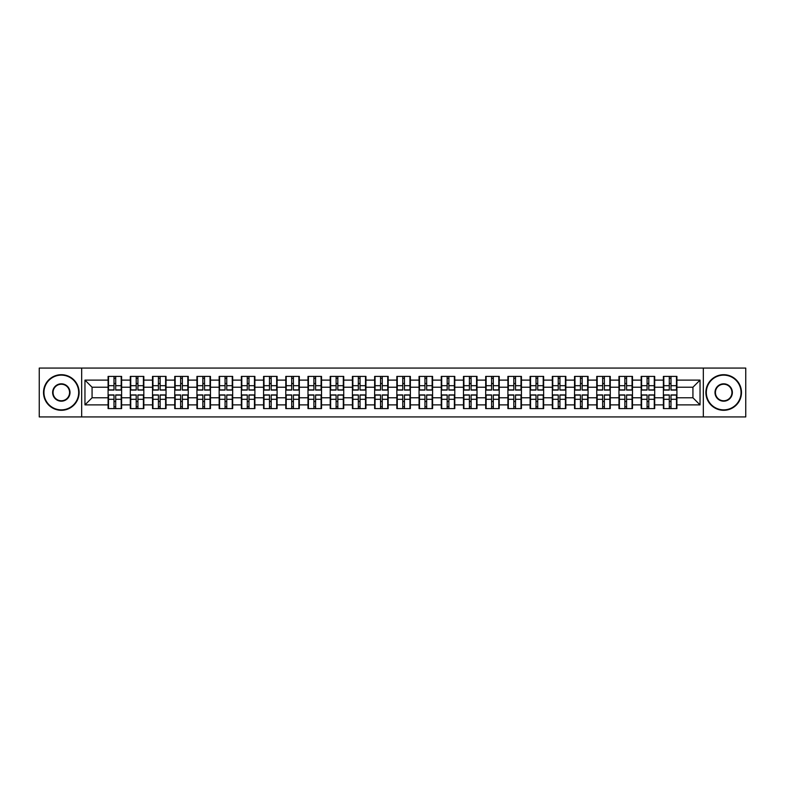 <?xml version="1.0" encoding="UTF-8"?>
<svg xmlns="http://www.w3.org/2000/svg" width="785" height="785" viewBox="0 0 785 785"><rect width="100%" height="100%" fill="white"/><g stroke="black" fill="none" stroke-linecap="round" stroke-linejoin="round"><path stroke-width="1.18" d="M703.321 416.923L745.75 416.923L745.75 368.077L703.321 368.077L703.321 416.923L81.679 416.923L81.679 368.077L39.25 368.077L39.25 416.923L81.679 416.923M703.321 368.077L81.679 368.077M692.929 397.769L692.929 387.231L676.905 387.231L676.905 397.769L692.929 397.769L700.043 404.883L700.043 380.117L676.905 380.117L676.905 376.408L663.384 376.408L663.384 387.231L654.7 387.231L654.7 397.769L663.384 397.769L663.384 387.231M700.043 404.883L676.905 404.883L676.905 408.592L663.384 408.592L663.384 404.883L654.7 404.883L654.7 408.592L641.168 408.592L641.168 404.883L632.484 404.883L632.484 408.592L618.963 408.592L618.963 404.883L610.269 404.883L610.269 408.592L596.747 408.592L596.747 404.883L588.063 404.883L588.063 408.592L574.532 408.592L574.532 404.883L565.848 404.883L565.848 408.592L552.326 408.592L552.326 404.883L543.642 404.883L543.642 408.592L530.111 408.592L530.111 404.883L521.426 404.883L521.426 408.592L507.905 408.592L507.905 404.883L499.211 404.883L499.211 408.592L485.689 408.592L485.689 404.883L477.005 404.883L477.005 408.592L463.474 408.592L463.474 404.883L454.79 404.883L454.79 408.592L441.268 408.592L441.268 404.883L432.584 404.883L432.584 408.592L419.053 408.592L419.053 404.883L410.369 404.883L410.369 408.592L396.847 408.592L396.847 404.883L388.153 404.883L388.153 408.592L374.631 408.592L374.631 404.883L365.947 404.883L365.947 408.592L352.416 408.592L352.416 404.883L343.732 404.883L343.732 408.592L330.21 408.592L330.21 404.883L321.526 404.883L321.526 408.592L307.995 408.592L307.995 404.883L299.311 404.883L299.311 408.592L285.789 408.592L285.789 404.883L277.095 404.883L277.095 408.592L263.574 408.592L263.574 404.883L254.889 404.883L254.889 408.592L241.358 408.592L241.358 404.883L232.674 404.883L232.674 408.592L219.152 408.592L219.152 404.883L210.468 404.883L210.468 408.592L196.937 408.592L196.937 404.883L188.253 404.883L188.253 408.592L174.731 408.592L174.731 404.883L166.037 404.883L166.037 408.592L152.516 408.592L152.516 404.883L143.832 404.883L143.832 408.592L130.3 408.592L130.3 404.883L121.616 404.883L121.616 408.592L108.094 408.592L108.094 404.883L84.957 404.883L84.957 380.117L108.094 380.117L108.094 387.231L92.071 387.231L92.071 397.769L108.094 397.769L108.094 387.231M663.384 380.117L654.7 380.117L654.7 376.408L641.168 376.408L641.168 380.117L632.484 380.117L632.484 376.408L618.963 376.408L618.963 380.117L610.269 380.117L610.269 376.408L596.747 376.408L596.747 380.117L588.063 380.117L588.063 376.408L574.532 376.408L574.532 380.117L565.848 380.117L565.848 376.408L552.326 376.408L552.326 380.117L543.642 380.117L543.642 376.408L530.111 376.408L530.111 380.117L521.426 380.117L521.426 376.408L507.905 376.408L507.905 380.117L499.211 380.117L499.211 376.408L485.689 376.408L485.689 380.117L477.005 380.117L477.005 376.408L463.474 376.408L463.474 380.117L454.79 380.117L454.79 376.408L441.268 376.408L441.268 380.117L432.584 380.117L432.584 376.408L419.053 376.408L419.053 380.117L410.369 380.117L410.369 376.408L396.847 376.408L396.847 380.117L388.153 380.117L388.153 376.408L374.631 376.408L374.631 380.117L365.947 380.117L365.947 376.408L352.416 376.408L352.416 380.117L343.732 380.117L343.732 376.408L330.21 376.408L330.21 380.117L321.526 380.117L321.526 376.408L307.995 376.408L307.995 380.117L299.311 380.117L299.311 376.408L285.789 376.408L285.789 380.117L277.095 380.117L277.095 376.408L263.574 376.408L263.574 380.117L254.889 380.117L254.889 376.408L241.358 376.408L241.358 380.117L232.674 380.117L232.674 376.408L219.152 376.408L219.152 380.117L210.468 380.117L210.468 376.408L196.937 376.408L196.937 380.117L188.253 380.117L188.253 376.408L174.731 376.408L174.731 380.117L166.037 380.117L166.037 376.408L152.516 376.408L152.516 380.117L143.832 380.117L143.832 376.408L130.3 376.408L130.3 380.117L121.616 380.117L121.616 376.408L108.094 376.408L108.094 380.117M663.384 397.769L663.384 404.883M654.7 397.769L654.7 404.883M654.7 380.117L654.7 387.231M632.484 397.769L641.168 397.769L641.168 387.231L632.484 387.231L632.484 404.883M641.168 397.769L641.168 404.883M641.168 380.117L641.168 387.231M632.484 380.117L632.484 387.231M610.269 397.769L618.963 397.769L618.963 387.231L610.269 387.231L610.269 404.883M618.963 397.769L618.963 404.883M618.963 380.117L618.963 387.231M610.269 380.117L610.269 387.231M588.063 397.769L596.747 397.769L596.747 387.231L588.063 387.231L588.063 404.883M596.747 397.769L596.747 404.883M596.747 380.117L596.747 387.231M588.063 380.117L588.063 387.231M565.848 397.769L574.532 397.769L574.532 387.231L565.848 387.231L565.848 404.883M574.532 397.769L574.532 404.883M574.532 380.117L574.532 387.231M565.848 380.117L565.848 387.231M543.642 397.769L552.326 397.769L552.326 387.231L543.642 387.231L543.642 404.883M552.326 397.769L552.326 404.883M552.326 380.117L552.326 387.231M543.642 380.117L543.642 387.231M521.426 397.769L530.111 397.769L530.111 387.231L521.426 387.231L521.426 404.883M530.111 397.769L530.111 404.883M530.111 380.117L530.111 387.231M521.426 380.117L521.426 387.231M499.211 397.769L507.905 397.769L507.905 387.231L499.211 387.231L499.211 404.883M507.905 397.769L507.905 404.883M507.905 380.117L507.905 387.231M499.211 380.117L499.211 387.231M477.005 397.769L485.689 397.769L485.689 387.231L477.005 387.231L477.005 404.883M485.689 397.769L485.689 404.883M485.689 380.117L485.689 387.231M477.005 380.117L477.005 387.231M454.79 397.769L463.474 397.769L463.474 387.231L454.79 387.231L454.79 404.883M463.474 397.769L463.474 404.883M463.474 380.117L463.474 387.231M454.79 380.117L454.79 387.231M432.584 397.769L441.268 397.769L441.268 387.231L432.584 387.231L432.584 404.883M441.268 397.769L441.268 404.883M441.268 380.117L441.268 387.231M432.584 380.117L432.584 387.231M410.369 397.769L419.053 397.769L419.053 387.231L410.369 387.231L410.369 404.883M419.053 397.769L419.053 404.883M419.053 380.117L419.053 387.231M410.369 380.117L410.369 387.231M388.153 397.769L396.847 397.769L396.847 387.231L388.153 387.231L388.153 404.883M396.847 397.769L396.847 404.883M396.847 380.117L396.847 387.231M388.153 380.117L388.153 387.231M365.947 397.769L374.631 397.769L374.631 387.231L365.947 387.231L365.947 404.883M374.631 397.769L374.631 404.883M374.631 380.117L374.631 387.231M365.947 380.117L365.947 387.231M343.732 397.769L352.416 397.769L352.416 387.231L343.732 387.231L343.732 404.883M352.416 397.769L352.416 404.883M352.416 380.117L352.416 387.231M343.732 380.117L343.732 387.231M321.526 397.769L330.21 397.769L330.21 387.231L321.526 387.231L321.526 404.883M330.21 397.769L330.21 404.883M330.21 380.117L330.21 387.231M321.526 380.117L321.526 387.231M299.311 397.769L307.995 397.769L307.995 387.231L299.311 387.231L299.311 404.883M307.995 397.769L307.995 404.883M307.995 380.117L307.995 387.231M299.311 380.117L299.311 387.231M277.095 397.769L285.789 397.769L285.789 387.231L277.095 387.231L277.095 404.883M285.789 397.769L285.789 404.883M285.789 380.117L285.789 387.231M277.095 380.117L277.095 387.231M254.889 397.769L263.574 397.769L263.574 387.231L254.889 387.231L254.889 404.883M263.574 397.769L263.574 404.883M263.574 380.117L263.574 387.231M254.889 380.117L254.889 387.231M232.674 397.769L241.358 397.769L241.358 387.231L232.674 387.231L232.674 404.883M241.358 397.769L241.358 404.883M241.358 380.117L241.358 387.231M232.674 380.117L232.674 387.231M210.468 397.769L219.152 397.769L219.152 387.231L210.468 387.231L210.468 404.883M219.152 397.769L219.152 404.883M219.152 380.117L219.152 387.231M210.468 380.117L210.468 387.231M188.253 397.769L196.937 397.769L196.937 387.231L188.253 387.231L188.253 404.883M196.937 397.769L196.937 404.883M196.937 380.117L196.937 387.231M188.253 380.117L188.253 387.231M166.037 397.769L174.731 397.769L174.731 387.231L166.037 387.231L166.037 404.883M174.731 397.769L174.731 404.883M174.731 380.117L174.731 387.231M166.037 380.117L166.037 387.231M143.832 397.769L152.516 397.769L152.516 387.231L143.832 387.231L143.832 404.883M152.516 397.769L152.516 404.883M152.516 380.117L152.516 387.231M143.832 380.117L143.832 387.231M121.616 397.769L130.3 397.769L130.3 387.231L121.616 387.231L121.616 404.883M130.3 397.769L130.3 404.883M130.3 380.117L130.3 387.231M121.616 380.117L121.616 387.231M108.094 397.769L108.094 404.883M92.071 397.769L84.957 404.883M84.957 380.117L92.071 387.231M676.905 397.769L676.905 404.883M676.905 380.117L676.905 387.231M700.043 380.117L692.929 387.231M121.194 376.408L121.194 390.076L115.709 390.076L115.709 376.408M114.002 376.408L114.002 390.076L108.516 390.076L108.516 376.408M114.002 378.262L115.709 378.262M115.709 383.531L114.002 383.531M108.516 408.592L108.516 394.924L114.002 394.924L114.002 408.592M115.709 408.592L115.709 394.924L121.194 394.924L121.194 408.592M115.709 406.738L114.002 406.738M114.002 401.469L115.709 401.469M61.318 409.868A17.368 17.368 0 0 0 78.686 392.5A17.368 17.368 0 0 0 61.318 375.132A17.368 17.368 0 0 0 43.95 392.5A17.368 17.368 0 0 0 61.318 409.868M61.318 374.7A17.8 17.8 0 0 1 79.118 392.5A17.8 17.8 0 0 1 61.318 410.3A17.8 17.8 0 0 1 43.518 392.5A17.8 17.8 0 0 1 61.318 374.7M61.318 401.184A8.684 8.684 0 0 1 52.634 392.5A8.684 8.684 0 0 1 61.318 383.816A8.684 8.684 0 0 1 70.002 392.5A8.684 8.684 0 0 1 61.318 401.184M61.318 384.238A8.262 8.262 0 0 0 53.056 392.5A8.262 8.262 0 0 0 61.318 400.762A8.262 8.262 0 0 0 69.58 392.5A8.262 8.262 0 0 0 61.318 384.238M723.682 409.868A17.368 17.368 0 0 0 741.05 392.5A17.368 17.368 0 0 0 723.682 375.132A17.368 17.368 0 0 0 706.314 392.5A17.368 17.368 0 0 0 723.682 409.868M723.682 374.7A17.8 17.8 0 0 1 741.482 392.5A17.8 17.8 0 0 1 723.682 410.3A17.8 17.8 0 0 1 705.882 392.5A17.8 17.8 0 0 1 723.682 374.7M723.682 401.184A8.684 8.684 0 0 1 714.998 392.5A8.684 8.684 0 0 1 723.682 383.816A8.684 8.684 0 0 1 732.366 392.5A8.684 8.684 0 0 1 723.682 401.184M723.682 384.238A8.262 8.262 0 0 0 715.42 392.5A8.262 8.262 0 0 0 723.682 400.762A8.262 8.262 0 0 0 731.944 392.5A8.262 8.262 0 0 0 723.682 384.238M143.4 376.408L143.4 390.076L137.924 390.076L137.924 376.408M136.207 376.408L136.207 390.076L130.732 390.076L130.732 376.408M136.207 378.262L137.924 378.262M137.924 383.531L136.207 383.531M165.615 376.408L165.615 390.076L160.13 390.076L160.13 376.408M158.423 376.408L158.423 390.076L152.938 390.076L152.938 376.408M158.423 378.262L160.13 378.262M160.13 383.531L158.423 383.531M187.821 376.408L187.821 390.076L182.346 390.076L182.346 376.408M180.638 376.408L180.638 390.076L175.153 390.076L175.153 376.408M180.638 378.262L182.346 378.262M182.346 383.531L180.638 383.531M210.037 376.408L210.037 390.076L204.551 390.076L204.551 376.408M202.844 376.408L202.844 390.076L197.369 390.076L197.369 376.408M202.844 378.262L204.551 378.262M204.551 383.531L202.844 383.531M232.252 376.408L232.252 390.076L226.767 390.076L226.767 376.408M225.06 376.408L225.06 390.076L219.574 390.076L219.574 376.408M225.06 378.262L226.767 378.262M226.767 383.531L225.06 383.531M130.732 408.592L130.732 394.924L136.207 394.924L136.207 408.592M137.924 408.592L137.924 394.924L143.4 394.924L143.4 408.592M137.924 406.738L136.207 406.738M136.207 401.469L137.924 401.469M152.938 408.592L152.938 394.924L158.423 394.924L158.423 408.592M160.13 408.592L160.13 394.924L165.615 394.924L165.615 408.592M160.13 406.738L158.423 406.738M158.423 401.469L160.13 401.469M175.153 408.592L175.153 394.924L180.638 394.924L180.638 408.592M182.346 408.592L182.346 394.924L187.821 394.924L187.821 408.592M182.346 406.738L180.638 406.738M180.638 401.469L182.346 401.469M197.369 408.592L197.369 394.924L202.844 394.924L202.844 408.592M204.551 408.592L204.551 394.924L210.037 394.924L210.037 408.592M204.551 406.738L202.844 406.738M202.844 401.469L204.551 401.469M219.574 408.592L219.574 394.924L225.06 394.924L225.06 408.592M226.767 408.592L226.767 394.924L232.252 394.924L232.252 408.592M226.767 406.738L225.06 406.738M225.06 401.469L226.767 401.469M254.458 376.408L254.458 390.076L248.982 390.076L248.982 376.408M247.275 376.408L247.275 390.076L241.79 390.076L241.79 376.408M247.275 378.262L248.982 378.262M248.982 383.531L247.275 383.531M241.79 408.592L241.79 394.924L247.275 394.924L247.275 408.592M248.982 408.592L248.982 394.924L254.458 394.924L254.458 408.592M248.982 406.738L247.275 406.738M247.275 401.469L248.982 401.469M276.673 376.408L276.673 390.076L271.188 390.076L271.188 376.408M269.481 376.408L269.481 390.076L263.995 390.076L263.995 376.408M269.481 378.262L271.188 378.262M271.188 383.531L269.481 383.531M263.995 408.592L263.995 394.924L269.481 394.924L269.481 408.592M271.188 408.592L271.188 394.924L276.673 394.924L276.673 408.592M271.188 406.738L269.481 406.738M269.481 401.469L271.188 401.469M298.879 376.408L298.879 390.076L293.404 390.076L293.404 376.408M291.696 376.408L291.696 390.076L286.211 390.076L286.211 376.408M291.696 378.262L293.404 378.262M293.404 383.531L291.696 383.531M286.211 408.592L286.211 394.924L291.696 394.924L291.696 408.592M293.404 408.592L293.404 394.924L298.879 394.924L298.879 408.592M293.404 406.738L291.696 406.738M291.696 401.469L293.404 401.469M321.094 376.408L321.094 390.076L315.609 390.076L315.609 376.408M313.902 376.408L313.902 390.076L308.426 390.076L308.426 376.408M313.902 378.262L315.609 378.262M315.609 383.531L313.902 383.531M308.426 408.592L308.426 394.924L313.902 394.924L313.902 408.592M315.609 408.592L315.609 394.924L321.094 394.924L321.094 408.592M315.609 406.738L313.902 406.738M313.902 401.469L315.609 401.469M343.31 376.408L343.31 390.076L337.825 390.076L337.825 376.408M336.117 376.408L336.117 390.076L330.632 390.076L330.632 376.408M336.117 378.262L337.825 378.262M337.825 383.531L336.117 383.531M330.632 408.592L330.632 394.924L336.117 394.924L336.117 408.592M337.825 408.592L337.825 394.924L343.31 394.924L343.31 408.592M337.825 406.738L336.117 406.738M336.117 401.469L337.825 401.469M365.516 376.408L365.516 390.076L360.04 390.076L360.04 376.408M358.333 376.408L358.333 390.076L352.848 390.076L352.848 376.408M358.333 378.262L360.04 378.262M360.04 383.531L358.333 383.531M352.848 408.592L352.848 394.924L358.333 394.924L358.333 408.592M360.04 408.592L360.04 394.924L365.516 394.924L365.516 408.592M360.04 406.738L358.333 406.738M358.333 401.469L360.04 401.469M387.731 376.408L387.731 390.076L382.246 390.076L382.246 376.408M380.539 376.408L380.539 390.076L375.053 390.076L375.053 376.408M380.539 378.262L382.246 378.262M382.246 383.531L380.539 383.531M375.053 408.592L375.053 394.924L380.539 394.924L380.539 408.592M382.246 408.592L382.246 394.924L387.731 394.924L387.731 408.592M382.246 406.738L380.539 406.738M380.539 401.469L382.246 401.469M409.947 376.408L409.947 390.076L404.461 390.076L404.461 376.408M402.754 376.408L402.754 390.076L397.269 390.076L397.269 376.408M402.754 378.262L404.461 378.262M404.461 383.531L402.754 383.531M397.269 408.592L397.269 394.924L402.754 394.924L402.754 408.592M404.461 408.592L404.461 394.924L409.947 394.924L409.947 408.592M404.461 406.738L402.754 406.738M402.754 401.469L404.461 401.469M432.152 376.408L432.152 390.076L426.667 390.076L426.667 376.408M424.96 376.408L424.96 390.076L419.484 390.076L419.484 376.408M424.96 378.262L426.667 378.262M426.667 383.531L424.96 383.531M419.484 408.592L419.484 394.924L424.96 394.924L424.96 408.592M426.667 408.592L426.667 394.924L432.152 394.924L432.152 408.592M426.667 406.738L424.96 406.738M424.96 401.469L426.667 401.469M454.368 376.408L454.368 390.076L448.883 390.076L448.883 376.408M447.175 376.408L447.175 390.076L441.69 390.076L441.69 376.408M447.175 378.262L448.883 378.262M448.883 383.531L447.175 383.531M441.69 408.592L441.69 394.924L447.175 394.924L447.175 408.592M448.883 408.592L448.883 394.924L454.368 394.924L454.368 408.592M448.883 406.738L447.175 406.738M447.175 401.469L448.883 401.469M476.573 376.408L476.573 390.076L471.098 390.076L471.098 376.408M469.391 376.408L469.391 390.076L463.906 390.076L463.906 376.408M469.391 378.262L471.098 378.262M471.098 383.531L469.391 383.531M463.906 408.592L463.906 394.924L469.391 394.924L469.391 408.592M471.098 408.592L471.098 394.924L476.573 394.924L476.573 408.592M471.098 406.738L469.391 406.738M469.391 401.469L471.098 401.469M498.789 376.408L498.789 390.076L493.304 390.076L493.304 376.408M491.596 376.408L491.596 390.076L486.121 390.076L486.121 376.408M491.596 378.262L493.304 378.262M493.304 383.531L491.596 383.531M486.121 408.592L486.121 394.924L491.596 394.924L491.596 408.592M493.304 408.592L493.304 394.924L498.789 394.924L498.789 408.592M493.304 406.738L491.596 406.738M491.596 401.469L493.304 401.469M521.005 376.408L521.005 390.076L515.519 390.076L515.519 376.408M513.812 376.408L513.812 390.076L508.327 390.076L508.327 376.408M513.812 378.262L515.519 378.262M515.519 383.531L513.812 383.531M508.327 408.592L508.327 394.924L513.812 394.924L513.812 408.592M515.519 408.592L515.519 394.924L521.005 394.924L521.005 408.592M515.519 406.738L513.812 406.738M513.812 401.469L515.519 401.469M543.21 376.408L543.21 390.076L537.725 390.076L537.725 376.408M536.018 376.408L536.018 390.076L530.542 390.076L530.542 376.408M536.018 378.262L537.725 378.262M537.725 383.531L536.018 383.531M530.542 408.592L530.542 394.924L536.018 394.924L536.018 408.592M537.725 408.592L537.725 394.924L543.21 394.924L543.21 408.592M537.725 406.738L536.018 406.738M536.018 401.469L537.725 401.469M565.426 376.408L565.426 390.076L559.94 390.076L559.94 376.408M558.233 376.408L558.233 390.076L552.748 390.076L552.748 376.408M558.233 378.262L559.94 378.262M559.94 383.531L558.233 383.531M552.748 408.592L552.748 394.924L558.233 394.924L558.233 408.592M559.94 408.592L559.94 394.924L565.426 394.924L565.426 408.592M559.94 406.738L558.233 406.738M558.233 401.469L559.94 401.469M587.631 376.408L587.631 390.076L582.156 390.076L582.156 376.408M580.449 376.408L580.449 390.076L574.963 390.076L574.963 376.408M580.449 378.262L582.156 378.262M582.156 383.531L580.449 383.531M574.963 408.592L574.963 394.924L580.449 394.924L580.449 408.592M582.156 408.592L582.156 394.924L587.631 394.924L587.631 408.592M582.156 406.738L580.449 406.738M580.449 401.469L582.156 401.469M609.847 376.408L609.847 390.076L604.362 390.076L604.362 376.408M602.654 376.408L602.654 390.076L597.179 390.076L597.179 376.408M602.654 378.262L604.362 378.262M604.362 383.531L602.654 383.531M597.179 408.592L597.179 394.924L602.654 394.924L602.654 408.592M604.362 408.592L604.362 394.924L609.847 394.924L609.847 408.592M604.362 406.738L602.654 406.738M602.654 401.469L604.362 401.469M632.062 376.408L632.062 390.076L626.577 390.076L626.577 376.408M624.87 376.408L624.87 390.076L619.385 390.076L619.385 376.408M624.87 378.262L626.577 378.262M626.577 383.531L624.87 383.531M619.385 408.592L619.385 394.924L624.87 394.924L624.87 408.592M626.577 408.592L626.577 394.924L632.062 394.924L632.062 408.592M626.577 406.738L624.87 406.738M624.87 401.469L626.577 401.469M654.268 376.408L654.268 390.076L648.793 390.076L648.793 376.408M647.076 376.408L647.076 390.076L641.6 390.076L641.6 376.408M647.076 378.262L648.793 378.262M648.793 383.531L647.076 383.531M641.6 408.592L641.6 394.924L647.076 394.924L647.076 408.592M648.793 408.592L648.793 394.924L654.268 394.924L654.268 408.592M648.793 406.738L647.076 406.738M647.076 401.469L648.793 401.469M676.484 376.408L676.484 390.076L670.998 390.076L670.998 376.408M669.291 376.408L669.291 390.076L663.806 390.076L663.806 376.408M669.291 378.262L670.998 378.262M670.998 383.531L669.291 383.531M663.806 408.592L663.806 394.924L669.291 394.924L669.291 408.592M670.998 408.592L670.998 394.924L676.484 394.924L676.484 408.592M670.998 406.738L669.291 406.738M669.291 401.469L670.998 401.469M114.002 385.69L108.516 385.69M114.002 389.9L108.516 389.9M121.194 385.69L115.709 385.69M121.194 389.9L115.709 389.9M115.709 399.31L121.194 399.31M115.709 395.1L121.194 395.1M108.516 399.31L114.002 399.31M108.516 395.1L114.002 395.1M136.207 385.69L130.732 385.69M136.207 389.9L130.732 389.9M143.4 385.69L137.924 385.69M143.4 389.9L137.924 389.9M158.423 385.69L152.938 385.69M158.423 389.9L152.938 389.9M165.615 385.69L160.13 385.69M165.615 389.9L160.13 389.9M180.638 385.69L175.153 385.69M180.638 389.9L175.153 389.9M187.821 385.69L182.346 385.69M187.821 389.9L182.346 389.9M202.844 385.69L197.369 385.69M202.844 389.9L197.369 389.9M210.037 385.69L204.551 385.69M210.037 389.9L204.551 389.9M225.06 385.69L219.574 385.69M225.06 389.9L219.574 389.9M232.252 385.69L226.767 385.69M232.252 389.9L226.767 389.9M137.924 399.31L143.4 399.31M137.924 395.1L143.4 395.1M130.732 399.31L136.207 399.31M130.732 395.1L136.207 395.1M160.13 399.31L165.615 399.31M160.13 395.1L165.615 395.1M152.938 399.31L158.423 399.31M152.938 395.1L158.423 395.1M182.346 399.31L187.821 399.31M182.346 395.1L187.821 395.1M175.153 399.31L180.638 399.31M175.153 395.1L180.638 395.1M204.551 399.31L210.037 399.31M204.551 395.1L210.037 395.1M197.369 399.31L202.844 399.31M197.369 395.1L202.844 395.1M226.767 399.31L232.252 399.31M226.767 395.1L232.252 395.1M219.574 399.31L225.06 399.31M219.574 395.1L225.06 395.1M247.275 385.69L241.79 385.69M247.275 389.9L241.79 389.9M254.458 385.69L248.982 385.69M254.458 389.9L248.982 389.9M248.982 399.31L254.458 399.31M248.982 395.1L254.458 395.1M241.79 399.31L247.275 399.31M241.79 395.1L247.275 395.1M269.481 385.69L263.995 385.69M269.481 389.9L263.995 389.9M276.673 385.69L271.188 385.69M276.673 389.9L271.188 389.9M271.188 399.31L276.673 399.31M271.188 395.1L276.673 395.1M263.995 399.31L269.481 399.31M263.995 395.1L269.481 395.1M291.696 385.69L286.211 385.69M291.696 389.9L286.211 389.9M298.879 385.69L293.404 385.69M298.879 389.9L293.404 389.9M293.404 399.31L298.879 399.31M293.404 395.1L298.879 395.1M286.211 399.31L291.696 399.31M286.211 395.1L291.696 395.1M313.902 385.69L308.426 385.69M313.902 389.9L308.426 389.9M321.094 385.69L315.609 385.69M321.094 389.9L315.609 389.9M315.609 399.31L321.094 399.31M315.609 395.1L321.094 395.1M308.426 399.31L313.902 399.31M308.426 395.1L313.902 395.1M336.117 385.69L330.632 385.69M336.117 389.9L330.632 389.9M343.31 385.69L337.825 385.69M343.31 389.9L337.825 389.9M337.825 399.31L343.31 399.31M337.825 395.1L343.31 395.1M330.632 399.31L336.117 399.31M330.632 395.1L336.117 395.1M358.333 385.69L352.848 385.69M358.333 389.9L352.848 389.9M365.516 385.69L360.04 385.69M365.516 389.9L360.04 389.9M360.04 399.31L365.516 399.31M360.04 395.1L365.516 395.1M352.848 399.31L358.333 399.31M352.848 395.1L358.333 395.1M380.539 385.69L375.053 385.69M380.539 389.9L375.053 389.9M387.731 385.69L382.246 385.69M387.731 389.9L382.246 389.9M382.246 399.31L387.731 399.31M382.246 395.1L387.731 395.1M375.053 399.31L380.539 399.31M375.053 395.1L380.539 395.1M402.754 385.69L397.269 385.69M402.754 389.9L397.269 389.9M409.947 385.69L404.461 385.69M409.947 389.9L404.461 389.9M404.461 399.31L409.947 399.31M404.461 395.1L409.947 395.1M397.269 399.31L402.754 399.31M397.269 395.1L402.754 395.1M424.96 385.69L419.484 385.69M424.96 389.9L419.484 389.9M432.152 385.69L426.667 385.69M432.152 389.9L426.667 389.9M426.667 399.31L432.152 399.31M426.667 395.1L432.152 395.1M419.484 399.31L424.96 399.31M419.484 395.1L424.96 395.1M447.175 385.69L441.69 385.69M447.175 389.9L441.69 389.9M454.368 385.69L448.883 385.69M454.368 389.9L448.883 389.9M448.883 399.31L454.368 399.31M448.883 395.1L454.368 395.1M441.69 399.31L447.175 399.31M441.69 395.1L447.175 395.1M469.391 385.69L463.906 385.69M469.391 389.9L463.906 389.9M476.573 385.69L471.098 385.69M476.573 389.9L471.098 389.9M471.098 399.31L476.573 399.31M471.098 395.1L476.573 395.1M463.906 399.31L469.391 399.31M463.906 395.1L469.391 395.1M491.596 385.69L486.121 385.69M491.596 389.9L486.121 389.9M498.789 385.69L493.304 385.69M498.789 389.9L493.304 389.9M493.304 399.31L498.789 399.31M493.304 395.1L498.789 395.1M486.121 399.31L491.596 399.31M486.121 395.1L491.596 395.1M513.812 385.69L508.327 385.69M513.812 389.9L508.327 389.9M521.005 385.69L515.519 385.69M521.005 389.9L515.519 389.9M515.519 399.31L521.005 399.31M515.519 395.1L521.005 395.1M508.327 399.31L513.812 399.31M508.327 395.1L513.812 395.1M536.018 385.69L530.542 385.69M536.018 389.9L530.542 389.9M543.21 385.69L537.725 385.69M543.21 389.9L537.725 389.9M537.725 399.31L543.21 399.31M537.725 395.1L543.21 395.1M530.542 399.31L536.018 399.31M530.542 395.1L536.018 395.1M558.233 385.69L552.748 385.69M558.233 389.9L552.748 389.9M565.426 385.69L559.94 385.69M565.426 389.9L559.94 389.9M559.94 399.31L565.426 399.31M559.94 395.1L565.426 395.1M552.748 399.31L558.233 399.31M552.748 395.1L558.233 395.1M580.449 385.69L574.963 385.69M580.449 389.9L574.963 389.9M587.631 385.69L582.156 385.69M587.631 389.9L582.156 389.9M582.156 399.31L587.631 399.31M582.156 395.1L587.631 395.1M574.963 399.31L580.449 399.31M574.963 395.1L580.449 395.1M602.654 385.69L597.179 385.69M602.654 389.9L597.179 389.9M609.847 385.69L604.362 385.69M609.847 389.9L604.362 389.9M604.362 399.31L609.847 399.31M604.362 395.1L609.847 395.1M597.179 399.31L602.654 399.31M597.179 395.1L602.654 395.1M624.87 385.69L619.385 385.69M624.87 389.9L619.385 389.9M632.062 385.69L626.577 385.69M632.062 389.9L626.577 389.9M626.577 399.31L632.062 399.31M626.577 395.1L632.062 395.1M619.385 399.31L624.87 399.31M619.385 395.1L624.87 395.1M647.076 385.69L641.6 385.69M647.076 389.9L641.6 389.9M654.268 385.69L648.793 385.69M654.268 389.9L648.793 389.9M648.793 399.31L654.268 399.31M648.793 395.1L654.268 395.1M641.6 399.31L647.076 399.31M641.6 395.1L647.076 395.1M669.291 385.69L663.806 385.69M669.291 389.9L663.806 389.9M676.484 385.69L670.998 385.69M676.484 389.9L670.998 389.9M670.998 399.31L676.484 399.31M670.998 395.1L676.484 395.1M663.806 399.31L669.291 399.31M663.806 395.1L669.291 395.1"/></g></svg>
